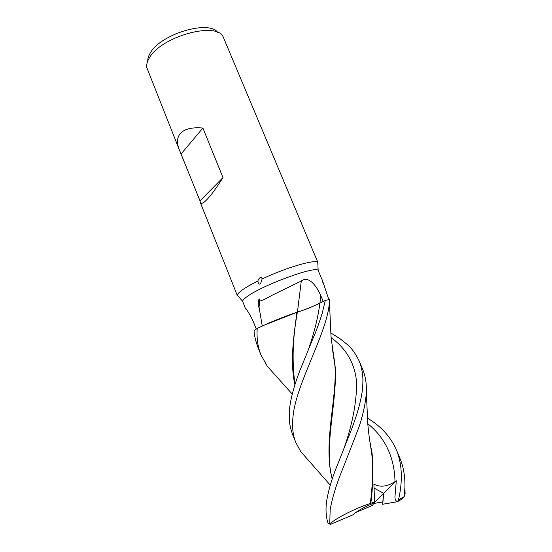 <?xml version="1.0" encoding="UTF-8"?>
<svg xmlns="http://www.w3.org/2000/svg" width="552" height="552" viewBox="0 0 552 552"><rect width="100%" height="100%" fill="white"/><g stroke="black" fill="none" stroke-linecap="round" stroke-linejoin="round"><path stroke-width="0.83" d="M292.291 394.142L267.244 366.197L260.889 354.763C257.763 346.822 256.542 338.052 257.225 328.454L262.876 325.749L296.907 312.322C283.59 316.744 270.604 322.009 257.95 328.095C270.577 322.016 283.562 316.758 296.907 312.322L297.397 312.128L296.907 312.322C293.919 335.305 289.724 361.408 294.906 384.806M217.723 32.423C208.973 19.706 160.811 33.969 150.399 52.792C148.529 55.78 147.646 58.533 147.75 61.051M317.848 263.766L318.028 262.821L223.015 36.515C215.756 21.431 161.184 36.66 149.544 57.622C147.225 61.32 146.315 64.653 146.818 67.613L179.124 149.281C176.668 142.996 176.964 137.862 180.014 133.881C184.078 129.023 191.71 127.07 202.901 128.036L222.987 177.578C216.322 188.149 210.809 195.643 206.455 200.059C203.074 203.384 201.018 204.185 200.279 202.46L200.017 200.859L179.124 149.281M328.826 299.632L322.437 280.437L318.152 270.411C316.241 265.533 263.111 284.86 247.475 296.334C244.336 298.515 242.728 300.15 242.632 301.233L245.316 308.23C244.943 306.526 251.284 316.158 254.299 324.134L256.294 329.04M247.006 310.093L245.316 308.23M318.028 262.821L317.793 262.476C315.792 258.943 286.081 267.534 262.117 278.974L260.53 283.942C259.026 284.522 258.157 283.542 257.922 281.002C251.236 284.328 246.054 287.309 242.362 289.931C239.057 292.312 237.381 294.106 237.332 295.306L238.443 296.555M246.716 309.665L245.709 309.03M325.135 288.434L322.527 280.706M323.52 283.997L322.044 279.595M257.922 281.002C258.212 279.222 261.248 275.131 262.117 278.974M262.248 326.039L259.047 307.071C258.046 307.823 258.301 304.345 258.357 302.662C258.17 301.102 259.571 296.403 259.716 300.757C260.282 301.454 264.525 299.563 272.447 295.085L301.295 281.016C309.044 274.986 317.365 287.302 320.857 295.837L323.258 301.44L319.891 303.124C312.08 306.912 304.58 309.9 297.404 312.08L297.073 312.211M323.251 301.44L319.477 303.345M297.424 312.08L301.295 281.016M259.047 307.071L259.716 300.757M329.613 299.812L329.503 300.178M295.01 384.468C291.856 361.615 292.657 337.5 297.397 312.128L297.404 312.08M296.914 312.266L293.402 313.446M202.901 128.036L181.263 153.732M222.987 177.578L200.017 200.859M355.723 512.518C360.29 509.275 366.362 506.122 373.939 503.058L372.483 505.425L355.723 512.518M367.418 417.878L375.132 423.274C384.744 430.594 391.837 439.475 396.426 449.914C402.208 464.239 402.884 480.937 398.454 499.995L397.392 501.72L382.577 504.273L383.654 493.295L374.077 488.14L383.654 493.302L382.95 501.871L373.663 503.507M383.654 493.302L374.152 502.706M297.397 312.128C304.573 309.955 312.073 306.96 319.891 303.138L325.328 300.405L322.168 313.432C318.973 323.486 315.979 331.676 313.191 337.996L299.846 370.64C295.824 380.97 290.78 396.784 289.648 408.273C289.075 417.919 288.71 423.57 292.532 434.293L292.67 434.624M397.626 501.313C395.749 501.202 394.859 499.615 394.963 496.552L396.308 480.771L395.018 481.579C387.325 486.671 380.287 487.519 373.911 484.145L374.553 502.065L373.939 503.058C365.617 506.439 359.242 509.834 354.805 513.229L353.17 514.733L330.358 524.4L327.998 523.22C325.942 516.755 325.501 509.323 326.667 500.933C328.067 492.301 330.765 482.538 334.767 471.636L347.305 440.082C350.396 432.292 353.763 424.267 358.082 410.074C362.388 394.356 362.988 387.835 362.885 378.403C362.554 372.131 361.346 366.404 359.255 361.208L362.595 369.184C365.465 376.057 366.714 383.875 366.356 392.624C365.527 403.319 363.078 414.78 358.993 427.02L343.482 466.992C336.713 483.207 332.276 497.442 330.172 509.696L329.723 523.952M257.225 328.454L254.079 330.586C254.141 334.691 255.355 340.094 257.722 346.808L257.832 347.084M330.682 332.89L339.804 338.528C347.553 344.869 352.383 347.153 359.255 361.208M308.044 459.885L300.695 451.522L295.824 442.559C292.836 435.031 291.904 426.406 293.015 416.705C295.906 383.378 327.791 332.532 329.427 301.785L329.516 299.515L325.349 300.398M374.553 502.065L370.841 503.245C372.69 488.513 373.318 474.209 372.731 460.327L369.523 439.123M370.841 503.245L370.309 503.472C355.081 508.406 335.837 518.287 329.737 523.958M370.309 503.472C372.945 483.58 373.262 465.412 371.254 448.948L369.799 440.924M332.187 479.108C322.044 440.475 339.811 391.016 334.008 358.069L332.752 350.962M332.263 478.888C323.451 447.548 337.079 403.229 335.264 368.06L332.497 349.271M404.954 489.465L405.106 493.557L404.174 496.627L404.899 487.699C405.216 476.831 403.553 467.013 399.91 458.243L396.426 449.914M397.392 501.72L401.759 499.222L404.174 496.627L398.454 499.995M396.308 480.771L383.654 493.295M330.358 524.4L329.537 523.924M319.912 303.11L320.857 295.837M308.361 349.637C314.295 332.545 318.138 317.048 319.891 303.138L319.891 303.117M395.018 481.579C394.411 457.256 385.324 437.957 367.763 423.688M343.786 448.942C352.348 424.667 356.626 402.567 356.626 382.639C355.012 363.74 346.497 348.733 331.076 337.617M237.394 295.727L200.279 202.46M242.632 301.233L237.332 295.306M246.289 309.065L245.461 308.547M318.152 270.411L317.793 262.476M323.03 282.997L322.754 282.169M257.722 346.808L260.889 354.763M292.532 434.293L295.824 442.559M372.731 460.327L371.903 451.771M370.903 446.575L370.461 444.822M366.356 392.638L367.77 423.763C369.447 441.455 370.551 444.981 371.254 448.948M330.303 485.201L300.702 451.522M334.008 358.069L331.09 337.776L329.427 301.799M333.422 354.977L333.746 356.233M334.574 360.428L335.264 368.06M405.099 493.557L404.899 487.699"/></g></svg>
